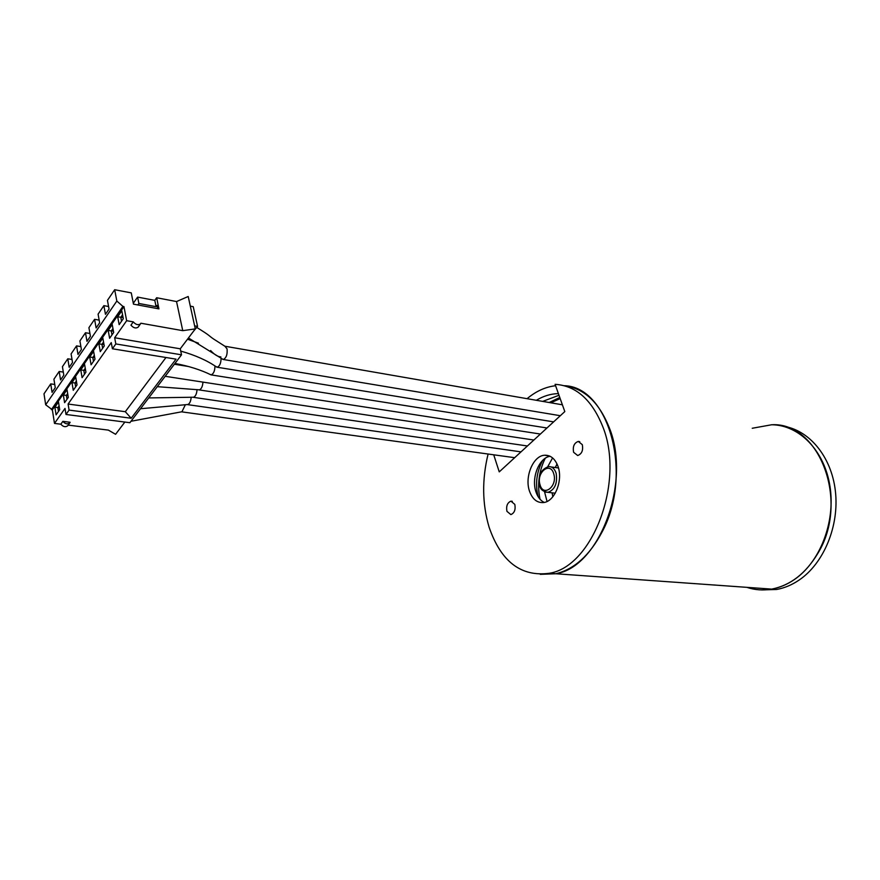 <?xml version="1.0" encoding="UTF-8"?>
<svg xmlns="http://www.w3.org/2000/svg" width="880" height="880" viewBox="0 0 880 880"><rect width="100%" height="100%" fill="white"/><g stroke="black" fill="none" stroke-linecap="round" stroke-linejoin="round"><path stroke-width="1.32" d="M558.404 393.624L558.008 393.624C550.583 393.844 543.356 396.066 536.327 400.29M558.998 395.274L542.696 401.39M559.779 397.474L549.175 402.512M560.175 398.596L550.825 402.798M761.673 589.93L776.666 589.468L771.738 589.116C763.18 590.623 754.886 590.029 746.856 587.345C754.886 590.029 763.18 590.623 771.738 589.116C790.317 585.42 805.64 573.595 817.696 553.619C850.08 501.578 819.302 421.938 771.694 424.754L752.246 428.263M771.694 424.754C799.095 424.941 824.45 450.428 829.972 486.321C835.637 522.148 819.951 562.287 794.189 579.678C787.017 584.551 779.526 587.697 771.738 589.116L555.841 573.749L540.276 574.343L555.841 573.749C574.178 569.305 589.534 555.478 601.92 532.279C633.622 474.364 608.828 386.54 564.289 385.715C584.045 388.267 599.027 402.237 609.246 427.614C631.642 482.097 599.28 567.314 555.841 573.749L549.285 573.287C592.669 566.808 625.064 481.217 602.723 426.536C591.899 399.751 576.026 385.682 555.093 384.329L564.806 411.587L499.246 471.878L493.724 454.806M555.599 385.726C545.545 386.881 536.041 391.193 527.076 398.684M776.666 589.468C784.454 588.06 791.934 584.925 799.117 580.063C823.878 563.365 839.487 525.679 835.362 490.886C831.347 456.049 808.632 429.44 782.408 426.085M506.946 511.357L510.884 514.602C514.437 513.051 515.757 509.641 514.811 504.394L510.928 501.16C507.342 502.689 506.011 506.088 506.946 511.357M573.628 452.309L577.698 455.532C581.834 453.948 583.352 450.318 582.285 444.631L578.281 441.43C574.123 442.97 572.572 446.6 573.628 452.309M544.533 491.733L547.041 501.468M488.103 454.025C481.877 479.567 482.207 503.943 489.093 527.164C500.984 561.649 521.048 577.016 549.285 573.287M529.562 491.326C532.499 499.312 537.174 503.041 543.598 502.535C554.785 501.6 563.299 480.26 557.931 466.213C555.027 458.645 550.572 454.993 544.544 455.246C533.093 455.73 524.337 477.059 529.562 491.326M550.11 456.28C538.989 457.721 530.981 478.313 536.041 492.096C537.801 497.189 540.529 500.632 544.236 502.425M555.324 467.522L557.007 463.925L555.401 467.533M552.178 492.833L552.838 496.738M552.101 492.822L552.827 496.749M552.585 457.908L547.723 466.719M545.226 458.304C538.846 471.361 537.108 485.001 540.023 499.235M542.696 460.372C536.602 471.867 535.062 483.945 538.087 496.595M103.994 344.542L102.036 344.223M123.101 317.603L120.857 317.207M54.758 384.472L50.732 383.9L52.063 392.348L55.264 387.662L53.922 379.203L59.18 371.47L60.544 379.951L63.811 375.177L62.425 366.685L67.782 358.798L69.19 367.323L72.523 362.461L71.093 353.925L76.549 345.895L78.001 354.453L81.389 349.492L79.915 340.923L85.481 332.739L86.977 341.33L90.431 336.27L88.924 327.668L94.589 319.319L96.129 327.954L99.649 322.806L98.087 314.16L103.873 305.646L105.457 314.314L109.054 309.056L107.448 300.377L114.686 289.718L131.274 292.886L133.474 304.15L158.95 308.891L156.662 297.748L176.539 301.554L188.199 296.505L194.634 325.886L197.582 326.414L193.6 331.144M63.305 372.086L59.18 371.47M138.336 326.909L138.182 327.118C135.916 328.68 133.496 328.031 130.944 325.171L133.276 321.871C135.839 324.742 138.259 325.391 140.525 323.829L140.866 323.224L182.754 330.66L195.294 328.9L194.634 325.886M68.09 404.041L111.265 342.595L112.409 348.766L176.033 359.15L131.186 418.242L125.301 411.708L68.09 404.041L69.08 410.091L65.989 414.469L129.888 422.708L181.522 354.816L115.819 343.937L112.409 348.766M125.301 411.708L165.979 357.511M131.186 418.242L69.08 410.091M117.557 431.706L121.44 426.569M108.581 306.515L103.873 305.646M99.176 320.133L94.589 319.319M89.947 333.487L85.481 332.739M80.894 346.599L76.549 345.895M185.207 342.243L183.788 344.113M157.696 308.66L157.025 305.382L156.09 306.68L138.875 303.468L137.83 304.953M138.875 303.468L137.61 297.099L154.792 300.366L156.662 297.748M133.298 303.27L137.61 297.099M156.09 306.68L154.792 300.366M197.582 326.414L193.237 306.691L190.311 306.13M176.539 301.554L182.754 330.66M124.85 422.059L115.588 434.302L108.361 430.111L68.189 425.117M62.854 421.355L70.136 422.279L69.784 422.884C67.54 424.534 65.23 424.028 62.854 421.355L60.83 424.204L54.483 423.412L65.01 408.43L65.989 414.469M67.914 425.502L67.76 425.722C65.516 427.372 63.206 426.866 60.83 424.204M181.522 354.816L180.246 348.799L114.675 337.744L126.654 320.694L133.276 321.871M115.819 343.937L114.675 337.744M195.294 328.9L180.246 348.799M54.483 423.412L52.36 409.794L45.683 404.778L44 393.822L50.732 383.9M51.359 409.662L122.903 306.394L116.831 301.048L114.686 289.718M45.683 404.778L116.831 301.048M56.078 414.854L59.708 409.673L58.487 401.995L54.879 407.198L56.078 414.854M59.103 405.845L57.882 407.594L54.879 407.198M57.882 407.594L58.487 411.422M64.592 402.688L68.288 397.408L67.023 389.697L63.349 394.999L64.592 402.688M67.661 393.558L66.363 395.417L63.349 394.999M66.363 395.417L66.99 399.256M73.26 390.291L77.022 384.912L75.724 377.168L71.973 382.569L73.26 390.291M76.373 381.051L75.009 383.009L71.973 382.569M75.009 383.009L75.658 386.859M82.093 377.663L85.921 372.174L84.59 364.397L80.773 369.897L82.093 377.663M85.261 368.302L83.82 370.359L80.773 369.897M83.82 370.359L84.48 374.242M91.091 364.793L94.996 359.194L93.621 351.384L89.727 356.994L91.091 364.793M94.314 355.3L92.796 357.478L89.727 356.994M92.796 357.478L93.478 361.372M100.265 351.67L104.258 345.961L102.839 338.118L98.868 343.838L100.265 351.67M103.543 342.045L101.948 344.344L98.868 343.838M101.948 344.344L102.652 348.249M109.626 338.283L113.685 332.464L112.222 324.588L108.174 330.418L109.626 338.283M112.959 328.537L111.276 330.946L108.174 330.418M111.276 330.946L112.002 334.873M119.163 324.632L123.31 318.703L121.803 310.794L117.678 316.734L119.163 324.632M122.562 314.754L120.791 317.295L117.678 316.734M120.791 317.295L121.539 321.244M52.36 409.794L123.948 306.592L126.654 320.694M123.948 306.592L122.903 306.394M72.017 359.458L67.782 358.798M76.714 383.075L75.119 382.844M67.958 395.45L66.484 395.241M59.378 407.594L58.014 407.407M113.454 331.199L111.353 330.847M94.721 357.632L92.895 357.346M85.635 370.469L83.919 370.216M209.825 374.297L211.211 374.814C213.62 373.813 214.874 370.854 214.973 365.948M181.929 411.807L185.394 404.679M187.198 404.558L187.979 404.503C189.794 403.513 190.861 401.071 191.18 397.199M192.852 397.21L193.688 397.221C195.635 396.231 196.746 393.679 197.043 389.576M198.506 389.741L199.419 389.851C201.454 388.971 202.631 386.397 202.95 382.118M215.622 366.377L217.261 367.169C219.659 366.223 220.935 363.308 221.089 358.446M210.628 350.537C214.412 354.64 217.833 356.763 220.88 356.917M221.969 358.897L223.388 359.425C226.314 357.929 227.535 354.42 227.073 348.92L224.939 346.269L213.565 338.998C207.977 335.192 211.321 336.413 196.79 327.47M539.99 484.616C543.191 497.53 557.755 486.453 553.773 473.946C550.407 461.065 536.074 472.351 539.99 484.616M555.258 493.207L548.031 492.338C542.916 491.59 540.122 489.225 539.638 485.254C537.823 475.75 540.782 469.535 548.537 466.609C552.09 466.455 554.631 468.688 556.149 473.286C557.645 483.263 554.939 489.621 548.031 492.338L545.501 492.096M549.274 455.906L544.544 455.246M552.156 493.174L552.31 493.834M579.744 441.661L578.281 441.43M512.303 501.314L510.928 501.16M558.459 467.951L551.188 466.961M138.182 327.118L140.525 323.829M69.784 422.884L67.76 425.722M181.06 351.153L180.73 351.087C195.206 355.157 207.207 360.514 216.733 367.125M210.903 374.814C200.75 369.842 188.771 366.047 174.955 363.451M546.964 427.988L211.2 374.902M182.457 411.653L130.988 421.267M514.679 457.688L181.929 411.884M521.015 451.858L187.66 404.646M187.979 404.503L140.514 408.738M193.688 397.221L148.742 397.925M527.417 445.973L193.446 397.342M199.419 389.851L157.3 386.672M533.874 440.033L199.298 389.939M188.265 366.465L174.361 364.232M540.386 434.038L165.176 376.299M198.451 343.189L187.495 339.207M553.608 421.872L217.25 367.246M562.386 404.811L224.818 346.214M223.058 359.425L188.43 337.975M560.318 415.712L223.377 359.513"/></g></svg>
